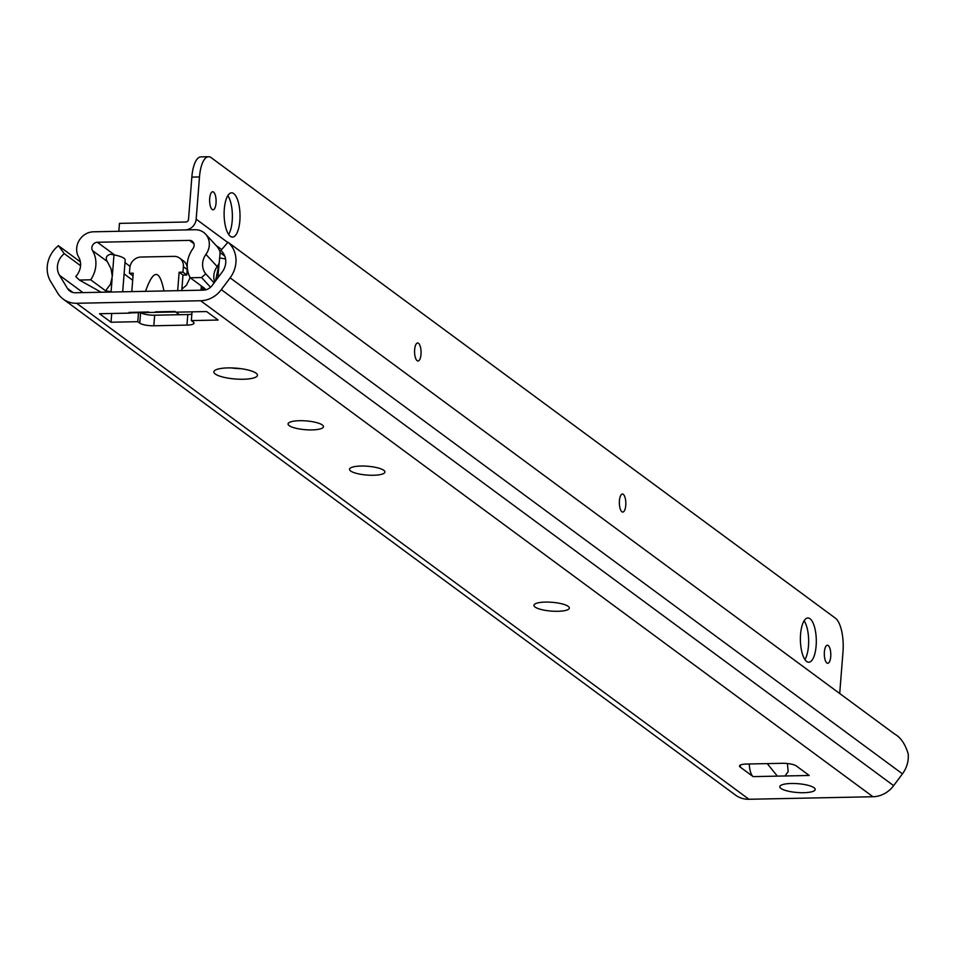 <?xml version="1.0" encoding="UTF-8"?>
<svg xmlns="http://www.w3.org/2000/svg" width="956" height="956" viewBox="0 0 956 956"><rect width="100%" height="100%" fill="white"/><g stroke="black" fill="none" stroke-linecap="round" stroke-linejoin="round"><path stroke-width="1.43" d="M289.19 425.635A17.758 4.422 4.5 0 1 288.055 423.902A17.758 4.422 4.5 0 1 306.099 420.903A17.758 4.422 4.5 0 1 323.463 426.699A17.758 4.422 4.5 0 1 308.764 429.889A17.758 4.422 4.5 0 1 289.19 425.635M535.061 607.036A17.758 4.422 4.5 0 1 533.926 605.303A17.758 4.422 4.5 0 1 551.982 602.292A17.758 4.422 4.5 0 1 569.346 608.088A17.758 4.422 4.5 0 1 554.635 611.278A17.758 4.422 4.5 0 1 535.061 607.036M350.649 470.985A17.758 4.422 4.5 0 1 349.526 469.253A17.758 4.422 4.5 0 1 367.57 466.241A17.758 4.422 4.5 0 1 384.933 472.037A17.758 4.422 4.5 0 1 370.235 475.24A17.758 4.422 4.5 0 1 350.649 470.985M780.933 788.425A17.758 4.422 4.5 0 1 779.809 786.692A17.758 4.422 4.5 0 1 797.854 783.693A17.758 4.422 4.5 0 1 815.217 789.489A17.758 4.422 4.5 0 1 800.507 792.679A17.758 4.422 4.5 0 1 780.933 788.425M787.421 763.533L788.186 771.612L784.984 775.973L777.371 776.129L767.25 763.617M200.641 300.746L76.635 303.279A25.955 23.35 126.4 0 1 63.192 299.097A25.955 23.35 126.4 0 1 57.635 292.99L50.668 281.506A27.33 24.581 126.4 0 1 58.412 245.692L64.291 253.675A16.395 14.746 -53.6 0 0 59.499 275.28L67.47 288.425A10.934 9.835 -53.6 0 0 69.812 291.006A10.934 9.835 -53.6 0 0 75.476 292.763L203.461 290.146A10.934 9.835 -53.6 0 0 212.172 285.474L222.246 271.958A16.395 14.746 -53.6 0 0 220.848 250.484L228.006 242.226A27.33 24.581 126.4 0 1 230.121 277.849L221.326 289.644A25.955 23.35 126.4 0 1 200.641 300.746L872.959 796.742L748.954 799.276A25.955 23.35 126.4 0 1 735.511 795.105L63.192 299.097M175.283 311.632A13.659 4.911 -91.2 0 1 175.032 311.465L176.024 312.17L206.592 311.548L218.111 320.045L191.343 320.595L193.327 322.053A10.934 2.713 4.5 0 1 194.02 323.128A10.934 2.713 4.5 0 1 186.97 325.1L153.82 325.781A10.934 2.713 4.5 0 1 139.779 323.152L137.795 321.682L111.027 322.232L99.508 313.735L130.076 313.102L129.108 312.397A13.659 4.911 88.8 0 0 130.458 312.863L175.713 311.943M129.108 312.397L148.754 311.991M215.243 373.987A21.857 5.437 4.5 0 1 213.857 371.86A21.857 5.437 4.5 0 1 236.072 368.156A21.857 5.437 4.5 0 1 257.439 375.29A21.857 5.437 4.5 0 1 239.335 379.221A21.857 5.437 4.5 0 1 215.243 373.987M749.289 763.975A13.659 4.911 88.8 0 0 753.137 776.619L740.207 767.082L740.362 765.063M809.146 775.412A13.659 4.911 -91.2 0 0 809.23 775.471L796.3 765.935A10.934 2.713 -175.5 0 0 782.259 763.306L746.564 764.035A10.934 2.713 -175.5 0 0 739.502 766.007A10.934 2.713 -175.5 0 0 740.207 767.082M140.699 312.66A10.934 2.713 -175.5 0 0 154.657 315.217L187.794 314.548A10.934 2.713 -175.5 0 0 191.845 314.177M231.101 367.905A21.857 5.437 -175.5 0 0 241.02 368.681M753.137 776.619L777.371 776.129M872.959 796.742A25.955 23.35 126.4 0 0 893.645 785.653L902.44 773.846A27.33 24.581 126.4 0 0 908.2 753.878C905.224 744.031 900.672 737.399 894.553 733.981L228.006 242.226M80.555 265.672L64.291 253.675M80.388 261.908L58.412 245.692M145.527 291.329C153.414 268.959 159.556 268.839 163.942 290.959M182.978 275.065L179.131 272.233L182.954 272.161L186.802 274.993L182.978 275.065L181.76 290.588M131.785 291.616L133.243 273.177L129.418 273.249L129.849 267.8A10.934 9.835 126.4 0 1 140.879 257.045L174.016 256.363A10.934 9.835 -53.6 0 1 179.68 258.12A10.934 9.835 -53.6 0 1 183.385 266.712L182.954 272.161M133.027 275.914L129.418 273.249M179.68 258.12L183.516 260.952A10.934 9.835 126.4 0 1 187.233 269.544L186.802 274.993M177.685 290.672L179.131 272.233M191.343 320.595L192.036 311.835M137.795 321.682L138.512 312.696M111.027 322.232L111.721 313.484M214.108 282.892L205.767 273.858L201.549 277.539L190.244 277.778A27.33 24.581 126.4 0 1 192.993 248.56A5.461 4.911 -53.6 0 0 189.443 240.386L97.392 242.262A5.461 4.911 -53.6 0 0 92.529 250.615A27.33 24.581 126.4 0 1 90.689 279.809L79.384 280.036L75.739 276.511A16.395 14.746 126.4 0 0 78.631 256.997A16.551 14.89 126.4 0 1 79.097 240.565A16.551 14.89 126.4 0 1 93.401 231.806L195.084 229.727A16.551 14.89 126.4 0 1 205.552 234.089A16.551 14.89 126.4 0 1 205.934 254.392L217.167 266.545A16.395 14.746 -53.6 0 0 214.742 282.044M190.148 277.599L186.468 285.258L181.867 289.154M215.542 280.956L219.211 262.876L220.107 252.623L224.791 256.089M220.179 257.989L225.568 258.992M219.211 262.876A16.551 14.89 126.4 0 1 217.167 266.545L217.825 267.035M205.552 234.089L216.773 246.242A16.551 14.89 126.4 0 1 220.143 252.659M79.384 280.036L101.169 292.237M201.549 277.539L210.535 287.266M205.767 273.858A16.395 14.746 126.4 0 1 205.934 254.392M90.689 279.809L105.554 290.767L111.075 291.807A19.132 4.756 4.5 0 1 112.127 292.01M202.158 290.17A19.132 4.756 4.5 0 1 202.612 289.931L205.11 288.736L190.244 277.778M105.554 290.767L110.406 284.374L112.294 276.368L111.063 268.827L107.227 261.454C105.279 257.845 106.391 255.431 110.561 254.224L113.979 254.87L112.294 276.368M122.691 291.795L125.188 260.128A19.132 4.756 -175.5 0 0 113.979 254.87M420.999 354.329A9.022 3.238 -91.2 0 1 418.011 360.998A9.022 3.238 -91.2 0 1 414.581 352.059A9.022 3.238 -91.2 0 1 417.641 342.977A9.022 3.238 -91.2 0 1 420.999 354.329M830.728 656.605A9.022 3.238 -91.2 0 1 827.741 663.285A9.022 3.238 -91.2 0 1 824.311 654.334A9.022 3.238 -91.2 0 1 827.37 645.252A9.022 3.238 -91.2 0 1 830.728 656.605M625.762 505.389A9.022 3.238 -91.2 0 1 622.774 512.069A9.022 3.238 -91.2 0 1 619.357 503.119A9.022 3.238 -91.2 0 1 622.404 494.037A9.022 3.238 -91.2 0 1 625.762 505.389M216.032 203.114A9.022 3.238 -91.2 0 1 213.045 209.794A9.022 3.238 -91.2 0 1 209.627 200.844A9.022 3.238 -91.2 0 1 212.674 191.762A9.022 3.238 -91.2 0 1 216.032 203.114M208.539 156.724L200.891 156.88A27.33 9.811 88.8 0 0 191.845 177.111L199.493 176.956A27.33 9.811 -91.2 0 1 208.539 156.724A27.33 9.811 -91.2 0 1 211.18 157.656L835.472 618.233A27.33 9.811 -91.2 0 1 843.001 651.705L839.703 693.518M199.493 176.956L196.171 219.175L227.779 242.489M816.125 645.838A22.131 7.947 -91.2 0 1 808.8 662.221A22.131 7.947 -91.2 0 1 800.399 640.257A22.131 7.947 -91.2 0 1 807.892 617.97A22.131 7.947 -91.2 0 1 816.125 645.838M239.848 220.693A22.131 7.947 -91.2 0 1 232.523 237.076A22.131 7.947 -91.2 0 1 224.122 215.112A22.131 7.947 -91.2 0 1 231.615 192.825A22.131 7.947 -91.2 0 1 239.848 220.693M191.845 177.111L188.523 219.33A2.737 2.462 -53.6 0 1 185.763 222.019L119.476 223.369L118.855 231.292L185.141 229.93A10.934 9.835 -53.6 0 0 196.171 219.175M804.916 659.568A22.131 7.947 88.8 0 0 808.477 645.993A22.131 7.947 88.8 0 0 804.127 620.779M228.639 234.423A22.131 7.947 88.8 0 0 232.2 220.848A22.131 7.947 88.8 0 0 227.851 195.633M748.954 799.276L76.635 303.279M155.41 311.859L175.032 311.465M809.23 775.471L784.984 775.973M82.981 292.608L59.499 275.28M902.44 773.846L230.121 277.849M187.233 269.544L183.385 266.712M139.779 323.152L140.604 312.66M153.82 325.781L154.657 315.217M186.97 325.1L187.794 314.548M72.967 292.476L67.47 288.425M893.645 785.653L221.326 289.644M189.443 240.386L193.949 243.708M97.392 242.262L114.648 254.989M124.985 262.625L130.052 266.365M219.091 263.342L217.956 277.718M202.839 287.063L202.612 289.931M112.103 278.746L111.075 291.807M92.529 250.615L107.227 261.454M124.101 273.906L132.681 280.239M175.665 311.943L179.417 314.715M215.913 245.298L221.661 249.54M201.369 285.975L201.035 290.194"/></g></svg>
